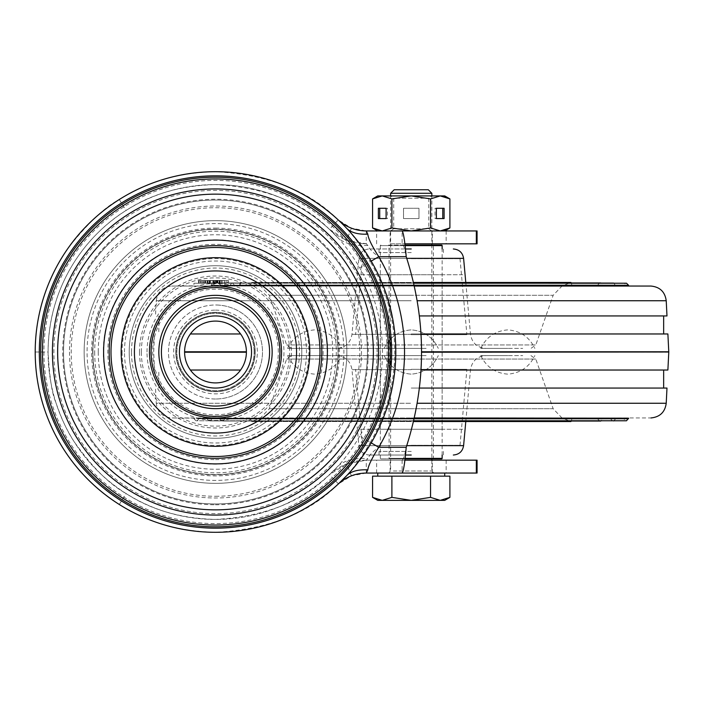 <?xml version="1.0" encoding="UTF-8"?>
<svg xmlns="http://www.w3.org/2000/svg" width="704" height="704" viewBox="0 0 704 704"><rect width="100%" height="100%" fill="white"/><g stroke="black" fill="none" stroke-linecap="round" stroke-linejoin="round"><path stroke-width="0.53" stroke-dasharray="3.52 2.64" d="M371.202 442.886L370.286 442.358C364.091 453.552 356.33 464.543 347.01 475.323A180.294 180.294 0 0 1 215.494 532.294C178.332 531.353 146.256 522.078 119.275 504.469C85.703 484.202 35.772 432.986 35.2 352C35.666 336.864 36.511 326.823 37.734 321.886C39.873 310.297 42.275 300.854 44.933 293.55C51.806 274.648 59.822 259.098 68.983 246.928C88.29 222.746 105.054 206.95 119.275 199.531C146.256 181.922 178.332 172.647 215.494 171.706A180.294 180.294 0 0 0 35.2 352A180.294 180.294 0 0 0 215.494 532.294A180.294 180.294 0 0 0 395.789 352A180.294 180.294 0 0 0 215.494 171.706C268.206 174.61 309.109 190.678 338.219 219.921L338.281 219.982M215.494 175.824A176.176 176.176 0 0 1 391.662 352A176.176 176.176 0 0 1 215.494 528.176A176.176 176.176 0 0 1 39.318 352A176.176 176.176 0 0 1 215.494 175.824M215.494 177.188A174.812 174.812 0 0 0 40.682 352A174.812 174.812 0 0 0 215.494 526.812A174.812 174.812 0 0 0 390.298 352A174.812 174.812 0 0 0 215.494 177.188M215.494 200.042A151.958 151.958 0 0 1 367.453 352A151.958 151.958 0 0 1 215.494 503.958A151.958 151.958 0 0 1 63.536 352A151.958 151.958 0 0 1 215.494 200.042A151.958 151.958 0 0 0 63.536 352A151.958 151.958 0 0 0 215.494 503.958A151.958 151.958 0 0 0 367.453 352A151.958 151.958 0 0 0 215.494 200.042M404.844 460.178L366.274 460.178L367.814 458.577C369.574 454.951 373.217 451.194 378.752 447.295L359.709 436.172A166.989 166.989 0 0 0 359.718 267.828C356.022 260.806 343.534 243.179 337.612 237.486A167.411 167.411 0 0 0 215.494 184.589C180.981 185.46 151.202 194.066 126.148 210.417C94.723 229.592 48.752 276.522 48.074 352C49.465 377.212 52.034 393.958 55.792 402.239C61.345 418.607 67.399 431.658 73.955 441.408C91.722 466.717 109.12 484.106 126.148 493.583C151.202 509.934 180.99 518.54 215.494 519.411C264.44 516.727 302.421 501.802 329.454 474.646L346.746 463.822L366.274 460.178C352.176 460.363 339.9 465.186 329.454 474.646L337.612 466.514C343.068 461.155 354.666 445.394 359.709 436.172M477.066 473.053L366.274 473.053L366.274 460.178L402.107 460.178C403.471 459.413 404.844 455.118 406.208 447.295L406.208 447.313C426.624 383.768 426.624 320.232 406.208 256.705L406.208 256.687C404.844 248.882 403.471 244.587 402.107 243.822L402.107 230.947L411.242 230.947L391.908 227.955L382.246 230.947L372.574 227.955M344.344 225.887L346.702 228.351M390.122 460.178L432.362 460.178L390.122 460.178L390.122 473.053L432.362 473.053L390.122 473.053M390.122 230.947L432.362 230.947L390.122 230.947L390.122 243.822L432.362 243.822L390.122 243.822M215.494 438.284A86.284 86.284 0 0 1 129.21 352A86.284 86.284 0 0 1 215.494 265.716A86.284 86.284 0 0 1 301.778 352A86.284 86.284 0 0 1 215.494 438.284A86.284 86.284 0 0 0 301.778 352A86.284 86.284 0 0 0 215.494 265.716A86.284 86.284 0 0 0 129.21 352A86.284 86.284 0 0 0 215.494 438.284M366.274 473.053L351.393 475.834L338.219 484.079C309.109 513.322 268.198 529.39 215.494 532.294A180.294 180.294 0 0 1 35.2 352A180.294 180.294 0 0 1 347.01 228.677C356.25 239.316 364.012 250.307 370.286 261.642L371.202 261.114M477.066 243.822L404.844 243.822M366.274 230.947L366.274 243.822L346.746 240.178L329.454 229.354L338.219 219.921L351.393 228.166L366.274 230.947L477.066 230.947M356.286 461.12L366.274 460.178L477.066 460.178M402.107 460.178L402.107 473.053L444.726 473.053L377.758 473.053M338.448 483.859L329.454 474.646M406.208 256.661L378.752 256.705C372.962 252.666 369.31 248.908 367.814 245.423L366.274 243.822C352.176 243.646 339.9 238.823 329.454 229.354C302.43 202.198 264.44 187.282 215.494 184.589A167.411 167.411 0 0 0 48.074 352A167.411 167.411 0 0 0 337.612 466.514C343.825 460.557 353.892 457.908 367.814 458.577M367.814 245.423C353.83 246.022 343.763 243.382 337.612 237.486A167.411 167.411 0 0 0 48.074 352A167.411 167.411 0 0 0 337.612 466.514M406.208 447.339L378.752 447.295A189.042 189.042 0 0 0 378.752 256.705L359.718 267.828M329.454 229.354L337.612 237.486M184.589 352A30.906 30.906 0 0 0 215.494 382.906A30.906 30.906 0 0 0 246.4 352A30.906 30.906 0 0 0 215.494 321.094A30.906 30.906 0 0 0 184.589 352A30.906 30.906 0 0 0 215.494 382.906A30.906 30.906 0 0 0 246.4 352L184.589 352M272.158 352A56.663 56.663 0 0 0 215.494 295.337A56.663 56.663 0 0 0 158.831 352A56.663 56.663 0 0 0 215.494 408.663A56.663 56.663 0 0 0 272.158 352M161.401 352A54.085 54.085 0 0 0 215.494 406.085A54.085 54.085 0 0 0 269.579 352A54.085 54.085 0 0 0 215.494 297.915A54.085 54.085 0 0 0 161.401 352M43.894 352A171.6 171.6 0 0 0 215.494 523.6A171.6 171.6 0 0 0 387.094 352A171.6 171.6 0 0 0 215.494 180.4A171.6 171.6 0 0 0 43.894 352M147.022 352A68.473 68.473 0 0 1 215.494 283.527A68.473 68.473 0 0 1 283.967 352A68.473 68.473 0 0 1 215.494 420.473A68.473 68.473 0 0 1 147.022 352M84.137 352A131.358 131.358 0 0 1 215.494 220.642A131.358 131.358 0 0 1 346.852 352A131.358 131.358 0 0 1 215.494 483.358A131.358 131.358 0 0 1 84.137 352A131.358 131.358 0 0 0 215.494 483.358A131.358 131.358 0 0 0 346.852 352A131.358 131.358 0 0 0 215.494 220.642A131.358 131.358 0 0 0 84.137 352M215.494 399.001A47.001 47.001 0 0 1 168.485 352A47.001 47.001 0 0 1 215.494 304.999A47.001 47.001 0 0 1 262.495 352A47.001 47.001 0 0 1 215.494 399.001A47.001 47.001 0 0 1 168.485 352A47.001 47.001 0 0 1 215.494 304.999A47.001 47.001 0 0 1 262.495 352A47.001 47.001 0 0 1 215.494 399.001A47.001 47.001 0 0 0 262.495 352A47.001 47.001 0 0 0 215.494 304.999M175.824 352A39.662 39.662 0 0 0 215.494 391.662A39.662 39.662 0 0 0 255.156 352A39.662 39.662 0 0 0 215.494 312.338A39.662 39.662 0 0 0 175.824 352A39.662 39.662 0 0 0 215.494 391.662A39.662 39.662 0 0 0 255.156 352A39.662 39.662 0 0 0 215.494 312.338A39.662 39.662 0 0 0 175.824 352M254.126 352A38.632 38.632 0 0 0 215.494 313.368A38.632 38.632 0 0 0 176.862 352A38.632 38.632 0 0 0 215.494 390.632A38.632 38.632 0 0 0 254.126 352A38.632 38.632 0 0 1 215.494 390.632A38.632 38.632 0 0 1 176.862 352A38.632 38.632 0 0 1 215.494 313.368A38.632 38.632 0 0 1 254.126 352M254.901 352A39.406 39.406 0 0 0 215.494 312.594A39.406 39.406 0 0 0 176.088 352A39.406 39.406 0 0 0 215.494 391.406A39.406 39.406 0 0 0 254.901 352A39.406 39.406 0 0 1 215.494 391.406A39.406 39.406 0 0 1 176.088 352A39.406 39.406 0 0 1 215.494 312.594A39.406 39.406 0 0 1 254.901 352M404.994 458.885L380.846 458.885A0.519 0.519 0 0 1 380.336 458.374L380.336 245.626L442.147 245.626M388.573 245.115L433.902 245.115A0.519 0.519 0 0 0 433.391 245.626L389.092 245.626L433.391 245.626L433.391 458.374L389.092 458.374L433.391 458.374A0.519 0.519 0 0 0 433.902 458.885L388.573 458.885A0.519 0.519 0 0 0 389.092 458.374L389.092 245.626A0.519 0.519 0 0 0 388.573 245.115L431.842 245.115L431.842 458.885L388.573 458.885M433.902 245.115L404.994 245.115M380.846 245.115A0.519 0.519 0 0 0 380.336 245.626L405.046 245.626M442.147 455.022L442.147 248.978M380.846 458.885L433.902 458.885M430.874 473.053L388.573 473.053L430.874 473.053M411.259 476.142L382.254 476.142L411.259 476.142M449.9 476.142L372.574 476.142M394.187 189.737L428.287 189.737M390.632 193.292L431.842 193.292M444.726 500.359L382.254 500.359L391.926 497.367L411.259 500.359L430.584 497.367L440.246 500.359L449.9 497.367M377.758 500.359L382.254 500.359L372.574 497.367M430.584 476.142L430.584 497.367M391.926 476.142L391.926 497.367M393.395 196.046L431.842 196.046L393.395 196.046M393.395 195.914L431.842 195.914L393.395 195.914M396.07 198.211L428.754 198.211L396.07 198.211M393.395 230.947L431.842 230.947L393.395 230.947M426.404 228.782L393.721 228.782L426.404 228.782M449.9 227.955L444.866 230.217M440.238 230.947L411.242 230.947L444.726 230.947L440.238 230.947L430.566 227.955L411.242 230.947L377.758 230.947M430.566 198.906L411.242 195.914L440.238 195.914L430.566 198.906L430.566 227.955M449.9 198.906L444.866 196.645M403.515 208.278L418.968 208.278L418.968 218.583L403.515 218.583L403.515 208.278L418.968 208.278L418.968 218.583L403.515 218.583L403.515 208.278M391.908 198.906L382.246 195.914L411.242 195.914L391.908 198.906L391.908 227.955M377.758 195.914L382.246 195.914L372.574 198.906M440.238 195.914L444.726 195.914M435.037 208.278L436.374 208.278L435.037 208.278L435.037 218.583L436.374 218.583L435.037 218.583M442.763 208.278L444.101 208.278M442.763 218.583L444.101 218.583M379.72 208.278L378.382 208.278M387.446 208.278L386.109 208.278L387.446 208.278L387.446 218.583L386.109 218.583L387.446 218.583M379.72 218.583L378.382 218.583M411.242 248.978L369.134 248.978L411.242 248.978M411.242 348.392L291.526 348.392L411.242 348.392C391.389 348.392 391.389 348.392 411.242 348.392C431.086 348.392 431.086 348.392 411.242 348.392C391.389 348.392 391.389 348.392 411.242 348.392C431.086 348.392 431.086 348.392 411.242 348.392L384.199 348.392L411.242 348.392M411.242 252.578L379.042 252.578L411.242 252.578M413.477 282.462L570.926 282.462L562.003 286.026L411.242 286.026L562.003 286.026L553.15 295.284L411.242 295.284L553.15 295.284L535.814 344.942L286.66 344.942L535.814 344.942L530.957 348.392M411.242 282.462L251.548 282.462L411.242 282.462M628.566 285.824L414.251 285.824M314.653 348.392C294.8 348.392 294.8 348.392 314.653 348.392C334.506 348.392 334.506 348.392 314.653 348.392L287.61 348.392L314.653 348.392M507.822 348.392C487.978 348.392 487.978 348.392 507.822 348.392C527.674 348.392 527.674 348.392 507.822 348.392L480.779 348.392L507.822 348.392M405.416 248.978L369.134 248.978C363.317 249.471 359.894 252.595 358.873 258.35L463.602 258.35M411.242 334.664L466.902 334.664L411.242 334.664M411.242 258.676L460.011 258.676L411.242 258.676M411.242 455.022L369.134 455.022L411.242 455.022M411.242 355.608L291.526 355.608L411.242 355.608C391.389 355.608 391.389 355.608 411.242 355.608C431.086 355.608 431.086 355.608 411.242 355.608C391.389 355.608 391.389 355.608 411.242 355.608C431.086 355.608 431.086 355.608 411.242 355.608L384.199 355.608L411.242 355.608M411.242 451.422L379.042 451.422L411.242 451.422M530.957 355.608L535.814 359.058L286.66 359.058L535.814 359.058L553.15 408.716L411.242 408.716L553.15 408.716L562.003 417.974L411.242 417.974L562.003 417.974L570.926 421.538L413.477 421.538M411.242 421.538L251.548 421.538L411.242 421.538M414.251 418.176L628.566 418.176M314.653 355.608C294.8 355.608 294.8 355.608 314.653 355.608C334.506 355.608 334.506 355.608 314.653 355.608L287.61 355.608L314.653 355.608M507.822 355.608C487.978 355.608 487.978 355.608 507.822 355.608C527.674 355.608 527.674 355.608 507.822 355.608L480.779 355.608L507.822 355.608M463.602 445.65L358.873 445.65C359.894 451.405 363.317 454.529 369.134 455.022L405.416 455.022M411.242 369.336L466.902 369.336L411.242 369.336M411.242 445.324L460.011 445.324L411.242 445.324M198.537 280.614L220.264 280.394L220.264 282.973L198.537 283.193L198.537 280.614L220.264 280.394M220.114 280.394L220.114 282.973M198.537 283.193L198.686 280.614M198.686 283.193L220.264 282.973M203.834 280.614L203.658 283.193L223.247 282.99L223.247 280.421L207.944 280.553L224.4 280.394L224.4 282.973L203.834 283.193L203.834 280.614M222.191 280.421L219.947 280.438L219.947 283.008L222.288 282.99L222.191 280.421L222.191 282.99L207.926 283.158L207.926 280.579L222.191 280.421M219.947 280.438L207.926 280.579M207.944 280.553L207.944 283.131L205.77 283.166L205.77 280.597L205.858 283.166L219.947 283.008M208.305 280.614L228.202 280.403L207.812 280.614L208.305 280.614L208.305 283.193L215.019 283.14L228.202 282.973L227.436 282.973L227.436 280.403M228.202 280.403L228.202 282.973M207.812 280.614L207.812 283.193L208.305 283.193M215.019 280.562L215.019 283.14M217.342 280.535L217.342 283.114M212.907 280.57L212.907 283.14M227.436 282.973L207.812 283.193M223.81 280.403L219.032 280.447L219.032 283.026L224.347 282.973L224.347 280.403L223.81 280.403L223.81 282.973M219.032 280.447L224.347 280.403M224.347 282.973L219.032 283.026M219.569 280.447L219.569 283.026M220.167 280.447L220.167 283.026M217.844 280.474L217.844 283.052M217.246 280.474L217.246 283.052M204.213 280.614L204.213 283.193M203.799 280.614L203.799 283.193M214.79 280.474L214.79 283.052M217.114 280.447L217.114 283.026M216.718 283.052L216.718 280.474L207.874 280.57L207.874 283.149L216.718 283.052L215.327 283.052L215.327 280.474L207.874 280.57M215.327 283.052L207.874 283.149M216.718 280.474L215.327 280.474M212.106 280.491L215.582 280.465L215.582 283.043L212.106 283.061L212.106 280.491L215.582 280.465M213.242 280.491L213.242 283.061M212.106 283.061L214.447 283.043L214.447 280.465M214.447 283.043L215.582 283.043M209.678 283.07L217.897 282.99L217.897 280.412L213.418 280.456L217.386 280.421L217.395 282.99L217.395 280.421L209.097 280.509L209.097 283.078L217.897 282.99L219.463 282.973L219.463 280.394L209.678 280.5L209.678 283.07L207.944 283.096L198.563 283.193L203.949 283.131L203.949 280.562L198.563 280.614L198.563 283.193L198.563 280.614L207.944 280.518L207.944 283.096M209.097 280.509L209.097 283.078M209.396 280.5L207.17 280.526L207.17 283.105L209.396 283.078M200.631 280.597L207.196 280.526L207.196 283.105L200.631 283.166L200.631 280.597L204.222 280.553L204.222 283.131L200.631 283.166M207.944 280.518L209.678 280.5M213.743 280.456L213.743 283.034M213.418 280.456L213.418 283.034M205.26 280.553L199.153 280.614L199.153 283.193L199.179 280.614L217.615 280.421L217.615 282.99L220.035 282.973L220.035 280.394L205.26 280.553L205.26 283.131L199.179 283.193L217.615 282.99L205.26 283.131M202.497 280.579L201.238 280.597L201.238 283.166L217.95 282.99L217.95 280.421L202.497 280.579L202.497 283.158L201.23 283.166L201.23 280.597L217.958 280.421L217.958 282.99L202.497 283.158M216.542 280.438L216.542 283.008M411.242 285.965L251.724 285.965L411.242 285.965M570.75 285.965L574.517 285.252L221.03 285.27L218.108 283.21L221.03 285.762L221.03 285.27L623.41 285.27L411.242 285.498L597.652 285.498L597.652 285.006L411.242 285.006L597.652 285.006L599.72 282.946L241.023 282.938L239.782 285.006L241.023 282.938L224.822 282.92L413.591 282.946L240.944 282.946L411.242 282.946L240.654 282.955L239.747 285.014L602.809 285.014L239.747 285.014L239.747 285.551L240.654 282.955L413.591 282.946M234.406 285.138L232.637 283.078L234.406 285.63L610.535 285.63L234.406 285.63L411.242 285.551L234.406 285.63L234.406 285.138L610.535 285.138L234.406 285.138M626.525 283.228L218.108 283.21L625.469 283.21L623.41 285.762L615.683 285.683L613.65 283.087L232.619 283.078L413.626 283.087L231.686 283.087L229.742 285.146L615.683 285.146L229.742 285.146L229.742 285.683L615.683 285.683L221.03 285.762L623.41 285.762L221.03 285.762L229.742 285.683L231.686 283.087L612.612 283.078L610.535 285.63L411.242 285.551L602.809 285.551L600.767 282.955L411.242 282.955L599.72 282.946M421.538 351.78L668.774 351.78M246.4 352.22L184.589 352.22M411.242 418.035L251.724 418.035L411.242 418.035M414.128 285.287L211.35 285.287L216.471 283.228L211.35 283.246L216.471 283.228L211.35 285.287L628.566 285.287M211.35 283.246L193.917 283.246L211.35 283.246L211.35 285.287L211.35 283.246M251.724 285.965L247.966 285.252L411.242 285.252L224.822 285.498L411.242 285.498L224.822 285.498L224.822 282.92L193.917 283.246L193.917 285.824L171.53 286.053L414.304 286.053M666.987 315.938L419.39 315.938M190.388 333.969L240.601 333.969M184.589 351.78L246.4 351.78M240.601 370.031L190.388 370.031M419.39 388.062L666.987 388.062M667.885 370.031L421.01 370.031M411.242 418.238L199.065 418.238L411.242 418.238M411.242 418.317L206.791 418.317L411.242 418.317M251.724 418.035L247.966 418.748L623.41 418.73L224.822 418.502L597.652 418.502L224.822 418.502L224.822 418.994L411.242 418.994L224.822 418.994L222.737 421.054L411.242 421.045L221.707 421.045L219.674 418.986L411.242 418.986L219.674 418.986L219.674 418.449L602.809 418.449L211.948 418.37L610.535 418.37L211.948 418.37L211.948 418.862L411.242 418.862L211.948 418.862L209.88 420.922L411.242 420.922L209.862 420.922L411.242 420.913L208.833 420.913L206.791 418.854L411.242 418.854L206.791 418.854L206.791 418.317L199.065 418.238L199.065 418.73L411.242 418.73L199.065 418.73L197.006 420.79L411.242 420.79L196.988 420.79L195.95 420.772L193.917 418.713L411.242 418.713L193.917 418.713L193.917 418.176L171.53 417.947L411.242 417.947L171.53 417.947C162.58 417.058 157.494 412.166 156.253 403.26L411.242 403.26L156.253 403.26L155.496 388.062M413.591 421.045L600.767 421.045L602.809 418.986L411.242 418.986L602.809 418.986L602.809 418.449L610.535 418.37L610.535 418.862L411.242 418.862L610.535 418.862L612.594 420.922M570.75 418.035L574.517 418.748L411.242 418.748L597.652 418.502L597.652 418.994L411.242 418.994L597.652 418.994L599.72 421.054L411.242 421.054L599.694 421.054M411.242 388.062L663.652 388.062L411.242 388.062M668.774 352.22L421.538 352.22M668.791 352L421.538 352M421.01 333.969L667.885 333.969M411.242 333.969L663.652 333.969L411.242 333.969M208.014 280.614L209.519 280.606L209.519 283.184L207.698 283.184L207.698 280.614L208.014 283.193L224.655 282.99L224.655 280.421L208.014 280.614M209.519 280.606L228.316 280.403L228.316 282.973L209.519 283.184M226.01 280.421L226.169 282.999L210.558 283.158L210.558 280.579L226.01 280.421L209.986 280.597L209.986 283.166L226.01 282.99L226.01 280.421M209.986 280.597L210.558 280.579L209.986 280.597M210.558 283.158L209.986 283.166L210.558 283.158M205.286 280.553L219.877 280.421L219.877 282.99L221.338 282.973L221.338 280.394L205.286 280.553L205.286 283.131L200.561 283.193L200.499 280.614L200.499 283.193L219.877 282.99L205.286 283.131M204.477 280.579L219.252 280.421L219.252 282.99L219.217 280.421L204.477 280.579L204.477 283.158L202.585 283.166L202.585 280.597L202.62 283.166L219.217 282.99L204.477 283.158M442.147 429.264L380.336 429.264L442.147 429.264L442.147 274.736L380.336 274.736L442.147 274.736M380.336 429.264L380.336 274.736M462.748 274.736L359.726 274.736L462.748 274.736M462.748 429.264L359.726 429.264L462.748 429.264M215.494 532.294A180.294 180.294 0 0 1 35.2 352A180.294 180.294 0 0 1 347.01 228.677M215.494 459.642A107.642 107.642 0 0 0 323.136 352A107.642 107.642 0 0 0 215.494 244.358A107.642 107.642 0 0 0 107.853 352A107.642 107.642 0 0 0 215.494 459.642M215.494 228.114A123.886 123.886 0 0 1 339.381 352A123.886 123.886 0 0 1 215.494 475.886A123.886 123.886 0 0 1 91.608 352A123.886 123.886 0 0 1 215.494 228.114M215.494 257.787A94.213 94.213 0 0 0 121.282 352A94.213 94.213 0 0 0 215.494 446.213A94.213 94.213 0 0 0 309.707 352A94.213 94.213 0 0 0 215.494 257.787M215.494 239.835A112.165 112.165 0 0 1 327.659 352A112.165 112.165 0 0 1 215.494 464.165A112.165 112.165 0 0 1 103.33 352A112.165 112.165 0 0 1 215.494 239.835M215.494 223.59A128.41 128.41 0 0 0 87.085 352A128.41 128.41 0 0 0 215.494 480.41A128.41 128.41 0 0 0 343.904 352A128.41 128.41 0 0 0 215.494 223.59M215.494 496.285A144.285 144.285 0 0 0 359.779 352A144.285 144.285 0 0 0 215.494 207.715A144.285 144.285 0 0 0 71.21 352A144.285 144.285 0 0 0 215.494 496.285M370.286 442.358A179.238 179.238 0 0 0 370.286 261.642M446.16 230.947L446.16 243.822M376.622 243.822L376.622 230.947M446.16 460.178L446.16 473.053M376.622 473.053L376.622 460.178M351.393 475.834L346.746 463.822M119.275 504.469L126.148 493.583M35.2 352L48.074 352M119.275 199.531L126.148 210.417M351.393 228.166L346.746 240.178M215.494 504.768A152.768 152.768 0 0 0 368.262 352A152.768 152.768 0 0 0 215.494 199.232A152.768 152.768 0 0 0 62.726 352A152.768 152.768 0 0 0 215.494 504.768M179.432 352A36.062 36.062 0 0 0 215.494 388.062A36.062 36.062 0 0 0 251.548 352A36.062 36.062 0 0 0 215.494 315.938A36.062 36.062 0 0 0 179.432 352M215.494 310.147A41.853 41.853 0 0 1 257.347 352A41.853 41.853 0 0 1 215.494 393.853A41.853 41.853 0 0 1 173.642 352A41.853 41.853 0 0 1 215.494 310.147M377.106 352A161.612 161.612 0 0 0 215.494 190.388A161.612 161.612 0 0 0 53.882 352A161.612 161.612 0 0 0 215.494 513.612A161.612 161.612 0 0 0 377.106 352M69.502 352A145.992 145.992 0 0 0 215.494 497.992A145.992 145.992 0 0 0 361.486 352A145.992 145.992 0 0 0 215.494 206.008A145.992 145.992 0 0 0 69.502 352M92.673 352A122.822 122.822 0 0 1 215.494 229.178A122.822 122.822 0 0 1 338.316 352A122.822 122.822 0 0 1 215.494 474.822A122.822 122.822 0 0 1 92.673 352M98.243 352A117.251 117.251 0 0 0 215.494 469.251A117.251 117.251 0 0 0 332.746 352A117.251 117.251 0 0 0 215.494 234.749A117.251 117.251 0 0 0 98.243 352M319.994 352A104.5 104.5 0 0 0 215.494 247.5A104.5 104.5 0 0 0 110.994 352A104.5 104.5 0 0 0 215.494 456.5A104.5 104.5 0 0 0 319.994 352M309.804 352A94.31 94.31 0 0 1 215.494 446.31A94.31 94.31 0 0 1 121.176 352A94.31 94.31 0 0 1 215.494 257.69A94.31 94.31 0 0 1 309.804 352M124.494 352A91.001 91.001 0 0 1 215.494 260.999A91.001 91.001 0 0 1 306.495 352A91.001 91.001 0 0 1 215.494 443.001A91.001 91.001 0 0 1 124.494 352M139.515 352A75.979 75.979 0 0 0 215.494 427.979A75.979 75.979 0 0 0 291.474 352A75.979 75.979 0 0 0 215.494 276.021A75.979 75.979 0 0 0 139.515 352M141.363 352A74.122 74.122 0 0 1 215.494 277.878A74.122 74.122 0 0 1 289.617 352A74.122 74.122 0 0 1 215.494 426.122A74.122 74.122 0 0 1 141.363 352M122.091 352A93.403 93.403 0 0 0 215.494 445.403A93.403 93.403 0 0 0 308.898 352A93.403 93.403 0 0 0 215.494 258.597A93.403 93.403 0 0 0 122.091 352M103.488 352A112.006 112.006 0 0 1 215.494 239.994A112.006 112.006 0 0 1 327.501 352A112.006 112.006 0 0 1 215.494 464.006A112.006 112.006 0 0 1 103.488 352M92.919 352A122.575 122.575 0 0 0 215.494 474.575A122.575 122.575 0 0 0 338.061 352A122.575 122.575 0 0 0 215.494 229.425A122.575 122.575 0 0 0 92.919 352A122.575 122.575 0 0 1 215.494 229.425A122.575 122.575 0 0 1 338.061 352A122.575 122.575 0 0 1 215.494 474.575A122.575 122.575 0 0 1 92.919 352M94.679 352A120.815 120.815 0 0 0 215.494 472.815A120.815 120.815 0 0 0 336.301 352A120.815 120.815 0 0 0 215.494 231.185A120.815 120.815 0 0 0 94.679 352M131.525 352A83.97 83.97 0 0 1 215.494 268.03A83.97 83.97 0 0 1 299.455 352A83.97 83.97 0 0 1 215.494 435.97A83.97 83.97 0 0 1 131.525 352M150.797 352A64.689 64.689 0 0 0 215.494 416.689A64.689 64.689 0 0 0 280.183 352A64.689 64.689 0 0 0 215.494 287.311A64.689 64.689 0 0 0 150.797 352M278.3 352A62.806 62.806 0 0 0 215.494 289.194A62.806 62.806 0 0 0 152.689 352A62.806 62.806 0 0 0 215.494 414.806A62.806 62.806 0 0 0 278.3 352M442.147 458.374L405.046 458.374M393.386 470.994L431.842 470.994L393.386 470.994M411.242 334.338L351.991 334.338L411.242 334.338M406.754 258.35L358.873 258.35L351.991 334.338C350.469 342.971 345.338 347.662 336.6 348.392M411.242 295.284L269.324 295.284L411.242 295.284M411.242 369.662L351.991 369.662L411.242 369.662M336.6 355.608C345.338 356.338 350.469 361.029 351.991 369.662L358.873 445.65L406.754 445.65M411.242 408.716L269.324 408.716L411.242 408.716M215.301 280.553L215.301 283.122M216.137 280.43L216.137 283.008M239.782 285.006L411.242 285.006L239.782 285.006L239.782 282.92L239.782 285.006M413.653 283.21L625.495 283.21M666.222 300.74L417.19 300.74M650.954 286.053L171.53 286.053C162.58 286.942 157.494 291.834 156.253 300.74L411.242 300.74L156.253 300.74L155.496 315.938M413.626 420.913L612.577 420.922M601.454 420.922L209.88 420.922L613.65 420.913L615.683 418.854L411.242 418.854L615.683 418.854L615.683 418.317L623.41 418.238L625.469 420.79L411.242 420.79L626.525 420.772M413.653 420.79L625.469 420.79M414.128 418.713L628.566 418.713M414.304 417.947L650.954 417.947M417.19 403.26L666.222 403.26M432.362 243.822L432.362 230.947M432.362 473.053L432.362 460.178M346.298 476.08L341.343 481.105M341.44 222.992L343.218 224.752M343.411 224.946L345.726 227.322M366.274 243.822L359.454 243.39M431.842 460.178L431.842 470.994L433.902 473.053M390.632 230.947L393.721 228.782L393.721 198.211L390.632 195.914L390.632 470.994L388.573 473.053M431.842 230.947L428.754 228.782L428.754 198.211L431.842 195.914L431.842 243.822M250.21 285.806L251.548 282.462L260.471 286.026L269.324 295.284L286.66 344.942L291.526 348.392M443.432 252.578L443.432 248.978M571.12 282.946L572.264 285.806M465.784 282.462L470.492 334.338C472.014 342.971 477.145 347.662 485.883 348.392M379.042 252.578L379.042 248.978M460.011 258.676L466.902 334.664M362.472 258.676L355.582 334.664M250.21 418.194L251.548 421.538L260.471 417.974L269.324 408.716L286.66 359.058L291.526 355.608M443.432 451.422L443.432 455.022M571.12 421.054L572.264 418.194M465.784 421.538L470.492 369.662C472.014 361.029 477.145 356.338 485.883 355.608M379.042 451.422L379.042 455.022M460.011 445.324L466.902 369.336M362.472 445.324L355.582 369.336M384.199 348.392C389.682 337.066 398.693 330.898 411.242 329.877C423.782 330.898 432.802 337.066 438.284 348.392C432.802 337.066 423.782 330.898 411.242 329.877C398.693 330.898 389.682 337.066 384.199 348.392M384.199 355.608C389.673 366.942 398.684 373.129 411.242 374.15C423.79 373.129 432.802 366.942 438.284 355.608C432.802 366.942 423.79 373.129 411.242 374.15C398.684 373.129 389.673 366.942 384.199 355.608M480.779 348.392C486.262 337.066 495.282 330.898 507.822 329.877C520.37 330.898 529.382 337.066 534.864 348.392M480.779 355.608C486.262 366.942 495.273 373.129 507.822 374.15C520.379 373.129 529.39 366.942 534.864 355.608M287.61 348.392C293.093 337.066 302.113 330.898 314.653 329.877C327.202 330.898 336.213 337.066 341.695 348.392M287.61 355.608C293.084 366.942 302.104 373.129 314.653 374.15C327.202 373.129 336.222 366.942 341.695 355.608M207.196 280.526L207.196 283.105M612.594 283.078L413.626 283.078M411.242 283.078L232.637 283.078L411.242 283.078M411.242 283.21L218.143 283.21L411.242 283.21M154.59 370.031L153.674 352.22L154.59 333.969M411.242 421.054L222.763 421.054L411.242 421.054M158.831 315.938L158.831 333.969M158.831 388.062L158.831 370.031M209.827 280.588L209.827 283.166"/><path stroke-width="1.06" d="M215.494 175.824A176.176 176.176 0 0 0 39.318 352A176.176 176.176 0 0 0 215.494 528.176A176.176 176.176 0 0 0 391.662 352A176.176 176.176 0 0 0 215.494 175.824M215.494 171.706A180.294 180.294 0 0 1 395.789 352A180.294 180.294 0 0 1 215.494 532.294A180.294 180.294 0 0 1 35.2 352A180.294 180.294 0 0 1 215.494 171.706M215.494 177.188A174.812 174.812 0 0 1 390.298 352A174.812 174.812 0 0 1 215.494 526.812A174.812 174.812 0 0 1 40.682 352A174.812 174.812 0 0 1 215.494 177.188M340.56 222.138L341.378 222.93M341.519 223.071L344.344 225.887M346.702 228.351L347.01 228.677C351.437 232.769 358.371 234.59 367.814 234.142L366.274 230.947L402.107 230.947C403.471 232.47 404.844 241.058 406.217 256.705C426.624 320.232 426.624 383.768 406.217 447.295L406.208 447.339M404.844 243.822L477.066 243.822L477.066 230.947L382.246 230.947L391.908 227.955L411.242 230.947L430.566 227.955L430.566 198.906L411.242 195.914L382.246 195.914L391.908 198.906L391.908 227.955M366.274 473.053L367.814 469.858C358.239 469.41 351.296 471.231 347.01 475.323L338.219 484.07C346.183 476.863 355.529 473.194 366.274 473.053L477.066 473.053L477.066 460.178L404.844 460.178M338.219 219.93C346.183 227.137 355.529 230.806 366.274 230.947M367.814 469.858C368.324 465.626 371.967 458.102 378.752 447.295L371.202 442.886M371.202 261.114L378.752 256.705A189.042 189.042 0 0 1 378.752 447.295L406.217 447.295C404.844 462.942 403.471 471.53 402.107 473.053L377.758 473.053L377.758 476.142M406.208 256.661L378.752 256.705C371.862 245.89 368.218 238.374 367.814 234.142M184.589 352A30.906 30.906 0 0 0 215.494 382.906A30.906 30.906 0 0 0 246.4 352A30.906 30.906 0 0 0 215.494 321.094A30.906 30.906 0 0 0 184.589 352L246.4 352M251.548 352A36.062 36.062 0 0 0 215.494 315.938A36.062 36.062 0 0 0 179.432 352A36.062 36.062 0 0 0 215.494 388.062A36.062 36.062 0 0 0 251.548 352M161.401 352A54.085 54.085 0 0 1 215.494 297.915A54.085 54.085 0 0 1 269.579 352A54.085 54.085 0 0 1 215.494 406.085A54.085 54.085 0 0 1 161.401 352M272.158 352A56.663 56.663 0 0 1 215.494 408.663A56.663 56.663 0 0 1 158.831 352A56.663 56.663 0 0 1 215.494 295.337A56.663 56.663 0 0 1 272.158 352M42.442 352A173.052 173.052 0 0 0 215.494 525.052A173.052 173.052 0 0 0 388.538 352A173.052 173.052 0 0 0 215.494 178.948A173.052 173.052 0 0 0 42.442 352M431.842 460.178L431.842 458.885L441.628 458.885L404.994 458.885M441.628 458.885A0.519 0.519 0 0 0 442.147 458.374L442.147 455.022M404.994 245.115L441.628 245.115A0.519 0.519 0 0 1 442.147 245.626L405.046 245.626M442.147 248.978L442.147 245.626M441.628 245.115L431.842 245.115L431.842 243.822M390.632 193.292L431.842 193.292L428.287 189.737L394.187 189.737L390.632 193.292L390.632 195.914M372.592 497.367L377.758 500.359L411.224 500.359L391.89 497.367L382.237 500.359L372.574 497.367L372.574 476.142L449.9 476.142L449.9 497.367L440.229 500.359L444.726 500.359L449.9 497.367M411.224 500.359L440.229 500.359L430.549 497.367L411.224 500.359M430.549 476.142L430.549 497.367M391.89 476.142L391.89 497.367M386.109 208.278L378.382 208.278L378.382 218.583L386.109 218.583L386.109 208.278L379.72 208.278L379.72 218.583L386.109 218.583M372.574 198.906L382.246 195.914L377.758 195.914L372.574 198.906L372.574 227.955L382.246 230.947L377.758 230.947L372.574 227.955M391.908 198.906L411.242 195.914L440.238 195.914L430.566 198.906M436.374 208.278L436.374 218.583L444.101 218.583L444.101 208.278L436.374 208.278L442.763 208.278L442.763 218.583L436.374 218.583M449.9 198.906L440.238 195.914L444.726 195.914L449.9 198.906L449.9 227.955L440.238 230.947L430.566 227.955M444.866 230.217L440.238 230.947M444.866 196.645L440.238 195.914M411.242 248.978L405.416 248.978M571.12 282.946L570.926 282.462L413.477 282.462M411.242 455.022L405.416 455.022M413.477 421.538L570.926 421.538L571.12 421.054M421.538 352L668.8 351.78L421.538 351.78M184.589 352.22L246.4 352.22M240.601 333.969L190.388 333.969M246.4 351.78L184.589 351.78M190.388 370.031L240.601 370.031M599.738 421.054L413.626 420.922M625.451 420.79L413.653 420.79L625.495 420.79L626.525 420.772L628.566 418.176L414.251 418.176M417.19 403.26L666.222 403.26L666.987 388.062L419.39 388.062M421.01 370.031L667.885 370.031L668.774 352.22M421.538 352.22L668.791 352M668.774 351.78L667.885 333.969L421.01 333.969M419.39 315.938L666.987 315.938L666.222 300.74C664.99 291.834 659.894 286.942 650.954 286.053L414.304 286.053M414.251 285.824L650.954 286.053M476.335 243.822L476.335 230.947M476.335 473.053L476.335 460.178M151.105 352A64.39 64.39 0 0 1 215.494 287.61A64.39 64.39 0 0 1 279.884 352A64.39 64.39 0 0 1 215.494 416.39A64.39 64.39 0 0 1 151.105 352M281.538 352A66.044 66.044 0 0 1 215.494 418.044A66.044 66.044 0 0 1 149.45 352A66.044 66.044 0 0 1 215.494 285.956A66.044 66.044 0 0 1 281.538 352M296.56 352A81.066 81.066 0 0 0 215.494 270.934A81.066 81.066 0 0 0 134.42 352A81.066 81.066 0 0 0 215.494 433.066A81.066 81.066 0 0 0 296.56 352M121.176 352A94.31 94.31 0 0 0 215.494 446.31A94.31 94.31 0 0 0 309.804 352A94.31 94.31 0 0 0 215.494 257.69A94.31 94.31 0 0 0 121.176 352M110.994 352A104.5 104.5 0 0 1 215.494 247.5A104.5 104.5 0 0 1 319.994 352A104.5 104.5 0 0 1 215.494 456.5A104.5 104.5 0 0 1 110.994 352M321.816 352A106.322 106.322 0 0 1 215.494 458.322A106.322 106.322 0 0 1 109.173 352A106.322 106.322 0 0 1 215.494 245.678A106.322 106.322 0 0 1 321.816 352M327.386 352A111.892 111.892 0 0 0 215.494 240.108A111.892 111.892 0 0 0 103.594 352A111.892 111.892 0 0 0 215.494 463.892A111.892 111.892 0 0 0 327.386 352M57.64 352A157.854 157.854 0 0 0 215.494 509.854A157.854 157.854 0 0 0 373.349 352A157.854 157.854 0 0 0 215.494 194.146A157.854 157.854 0 0 0 57.64 352M52.43 352A163.064 163.064 0 0 1 215.494 188.936A163.064 163.064 0 0 1 378.55 352A163.064 163.064 0 0 1 215.494 515.064A163.064 163.064 0 0 1 52.43 352M405.046 458.374L442.147 458.374M453.341 248.978C459.166 249.471 462.59 252.595 463.602 258.35L406.754 258.35M406.754 445.65L463.602 445.65C462.59 451.405 459.166 454.529 453.341 455.022M600.767 282.955L413.591 282.955L601.454 283.078M612.577 283.078L413.626 283.078L614.328 283.21M413.653 283.21L625.495 283.21L413.653 283.21L626.525 283.228L628.566 285.287L414.128 285.287M417.19 300.74L666.222 300.74M600.767 421.045L413.591 421.045M626.525 420.772L413.653 420.772M628.566 418.713L414.128 418.713M628.566 418.176L414.304 417.947M347.01 475.323L346.298 476.08M341.343 481.105L340.71 481.712M340.507 481.906L339.926 482.469M339.821 482.566L338.8 483.534M340.666 222.235L341.44 222.992M345.726 227.322L347.01 228.677M431.842 193.292L431.842 195.914M444.726 473.053L444.726 476.142M444.726 230.947L449.9 227.955M463.602 258.35L465.784 282.462M463.602 445.65L465.784 421.538M599.694 282.946L413.591 282.946M413.626 283.078L613.65 283.087M613.65 420.913L614.328 420.79M666.222 403.26C664.99 412.166 659.894 417.058 650.954 417.947M663.652 388.062L663.652 370.031M663.652 315.938L663.652 333.969M628.566 285.287L628.566 285.824M625.495 283.21L626.525 283.228"/></g></svg>
